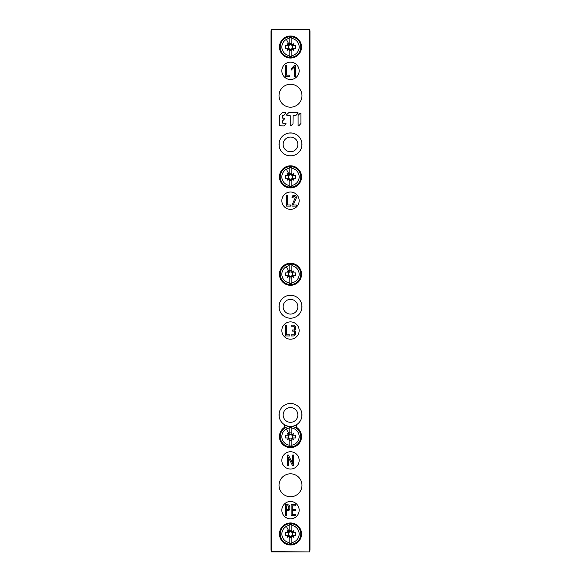 <?xml version="1.0" encoding="UTF-8"?>
<svg xmlns="http://www.w3.org/2000/svg" width="581" height="581" viewBox="0 0 581 581"><rect width="100%" height="100%" fill="white"/><g stroke="black" fill="none" stroke-linecap="round" stroke-linejoin="round"><path stroke-width="0.87" d="M271.45 518.383L271.022 518.383L271.022 388.522L271.45 388.522M309.55 518.383L309.978 518.383L309.978 452.192L309.55 452.192M271.45 452.192L271.022 452.192M271.022 518.383L271.022 550.222L271.45 550.222M271.45 30.778L271.022 30.778L271.022 388.522M309.55 388.522L309.978 388.522L309.55 388.58M271.45 388.58L271.022 388.58M309.978 452.192L309.978 388.58M309.55 322.281L309.978 322.281L309.978 388.522M309.978 322.281L309.978 30.778L309.55 30.778M309.55 550.222L309.978 550.222L309.978 518.383M309.55 452.134L309.978 452.134M271.45 452.134L271.022 452.134M301.866 416.519L301.866 413.374M292.069 403.584L288.931 403.584M279.134 413.374L279.134 416.519M288.931 426.309L292.069 426.309M271.022 31.316L271.45 31.316M309.55 31.316L309.978 31.316M271.45 32.006L271.022 32.006M309.55 32.006L309.978 32.006M271.45 62.559L271.022 62.559M309.55 62.559L309.978 62.559M271.022 62.617L271.45 62.617M309.55 62.617L309.978 62.617M271.022 128.808L271.45 128.808M309.55 128.808L309.978 128.808M309.55 128.866L309.978 128.866M271.45 128.866L271.022 128.866M288.931 155.773L292.069 155.773M301.866 145.984L301.866 142.839M292.069 133.049L288.931 133.049M279.134 142.839L279.134 145.984M271.45 192.42L271.022 192.42M309.55 192.42L309.978 192.42M271.022 192.478L271.45 192.478M309.55 192.478L309.978 192.478M271.022 258.668L271.45 258.668M309.55 258.668L309.978 258.668M309.55 258.719L309.978 258.719M271.45 258.719L271.022 258.719M271.45 322.281L271.022 322.281M271.022 322.332L271.45 322.332M309.55 322.332L309.978 322.332M301.866 308.308L301.866 305.163M288.931 295.373L292.069 295.373M279.134 305.163L279.134 308.308M292.069 318.097L288.931 318.097M296.956 303.202A7.357 7.357 0 0 0 286.97 300.275A7.357 7.357 0 0 0 284.044 310.261A7.357 7.357 0 0 0 294.03 313.188A7.357 7.357 0 0 0 296.956 303.202M296.956 140.878A7.357 7.357 0 0 0 286.97 137.951A7.357 7.357 0 0 0 284.044 147.937A7.357 7.357 0 0 0 294.03 150.864A7.357 7.357 0 0 0 296.956 140.878M284.044 418.48A7.357 7.357 0 0 0 294.03 421.407A7.357 7.357 0 0 0 296.956 411.421A7.357 7.357 0 0 0 286.97 408.494A7.357 7.357 0 0 0 284.044 418.48M271.022 549.684L271.45 549.684M309.55 549.684L309.978 549.684M309.55 548.994L309.978 548.994M271.45 548.994L271.022 548.994M309.55 518.441L309.978 518.441M271.45 518.441L271.022 518.441M287.689 504.766L285.525 504.766L285.525 515.587L286.607 515.587L286.607 510.721L287.689 510.721A2.164 2.164 0 0 0 289.854 508.557L289.854 506.93A2.164 2.164 0 0 0 287.689 504.766M287.689 505.848L286.607 505.848L286.607 509.639L287.689 509.639A1.082 1.082 0 0 0 288.772 508.557L288.772 506.93A1.082 1.082 0 0 0 287.689 505.848M290.718 206.088L290.718 205.006L287.472 205.006L287.472 195.267L286.389 195.267L286.389 206.088L290.718 206.088M289.854 334.867L286.607 334.867L286.607 325.128L285.525 325.128L285.525 335.949L289.854 335.949L289.854 334.867M288.336 454.988L287.254 454.988L287.254 465.809L288.336 465.809L288.336 457.363L292.664 465.809L293.746 465.809L293.746 454.988L292.664 454.988L292.664 463.435L288.336 454.988M289.854 76.234L289.854 75.152L286.607 75.152L286.607 65.413L285.525 65.413L285.525 76.234L289.854 76.234M295.475 510.721L295.475 509.639L292.228 509.639L292.228 505.848L295.475 505.848L295.475 504.766L291.146 504.766L291.146 515.587L295.475 515.587L295.475 514.505L292.228 514.505L292.228 510.721L295.475 510.721M296.346 206.088L292.018 206.088L292.018 205.006L295.17 197.874A1.082 1.082 0 0 0 294.618 196.443A1.082 1.082 0 0 0 293.1 197.431L292.018 197.431A2.164 2.164 0 0 1 295.061 195.456A2.164 2.164 0 0 1 296.165 198.31L293.202 205.006L296.346 205.006L296.346 206.088M293.311 335.949L291.146 335.949L291.146 334.867L293.311 334.867A1.082 1.082 0 0 0 294.393 333.784L294.393 332.165A1.082 1.082 0 0 0 293.311 331.083L292.228 331.083L292.228 330.001L293.311 330.001A1.082 1.082 0 0 0 294.393 328.919L294.393 327.292A1.082 1.082 0 0 0 293.311 326.21L291.146 326.21L291.146 325.128L293.311 325.128A2.164 2.164 0 0 1 295.475 327.292L295.475 328.919A2.164 2.164 0 0 1 294.749 330.538A2.164 2.164 0 0 1 295.475 332.165L295.475 333.784A2.164 2.164 0 0 1 293.311 335.949M300.326 113.113L300.936 113.36L300.326 113.113L298.191 115.249M298.692 125.895L298.089 125.649L298.692 125.895L300.936 123.506L300.936 113.36M293.1 115.706L292.991 123.76L293.1 115.706L296.056 115.249L298.191 113.113L297.937 112.503L298.191 113.113M290.856 125.895L290.246 125.649L290.856 125.895L292.991 123.76M289.89 115.35L286.832 115.35L286.578 114.747L286.832 115.35L290.246 115.706L290.246 125.649M282.308 112.605L279.664 115.249M279.563 115.503L279.563 125.685L283.942 125.939L286.077 123.797L285.823 123.187L282.765 123.187L282.41 121.197L282.41 122.831M284.654 118.807L282.519 120.95L284.654 118.807L284.399 118.204L284.654 118.807M282.765 118.204L284.399 118.204L282.41 117.849L282.41 115.706L283.942 115.249L286.077 113.113L285.823 112.503L282.555 112.503M295.475 76.234L294.393 76.234L294.393 66.938L291.146 70.185L291.146 68.66L294.393 65.413L295.475 65.413L295.475 76.234M295.431 56.037A10.284 10.284 0 0 1 281.48 51.941A10.284 10.284 0 0 1 285.569 37.99A10.284 10.284 0 0 1 299.52 42.086A10.284 10.284 0 0 1 295.431 56.037A10.284 10.284 0 0 1 281.48 51.941A10.284 10.284 0 0 1 285.569 37.99A10.284 10.284 0 0 1 299.52 42.086A10.284 10.284 0 0 1 295.431 56.037M294.654 54.614A8.657 8.657 0 0 1 291.873 55.558L291.873 49.015A17.176 2.985 36.5 0 0 293.877 50.394A17.176 2.985 -126.5 0 0 292.504 48.39L295.46 48.39A16.856 8.424 90 0 0 295.46 45.638L291.873 45.638L291.873 38.469A8.657 8.657 0 0 1 294.654 54.614M291.873 50.736L289.127 50.736L289.127 56.328A9.412 9.412 0 0 0 291.873 56.328L291.873 55.558M289.127 56.328L289.127 55.558A8.657 8.657 0 0 1 289.127 38.469L289.127 45.013A17.176 2.985 -143.5 0 0 287.123 43.633A17.176 2.985 53.5 0 0 288.496 45.638L285.54 45.638A16.856 8.424 -90 0 0 285.54 48.39L288.496 48.39A17.176 2.985 -53.5 0 0 287.123 50.394A17.176 2.985 143.5 0 0 289.127 49.015L289.127 55.558M285.54 48.39L288.212 48.39L288.212 45.638L285.54 45.638M288.496 45.638L289.127 45.638L289.127 45.013M291.873 43.292L291.873 44.73L289.127 44.73L289.127 43.292L291.873 43.292L291.873 41.6M292.788 48.39L292.504 45.638A17.176 2.985 126.5 0 0 293.877 43.633A17.176 2.985 -36.5 0 0 291.873 45.013L291.873 45.638L292.504 45.638M288.212 48.39L289.127 48.39L289.127 49.298L291.873 49.298L291.873 48.39L292.504 48.39L291.873 48.39L291.873 49.015M291.873 37.7A9.412 9.412 0 0 0 289.127 37.7L289.127 38.469M291.873 53.358L291.873 52.428M289.127 49.298L289.127 50.736M289.127 49.015L289.127 48.39L287.123 50.394M289.127 48.39L288.496 48.39M294.037 48.39L295.46 48.39M295.46 45.638L292.788 45.638M291.873 45.638L293.877 43.633M291.873 48.39L293.877 50.394M289.127 45.638L287.123 43.633M295.431 185.898A10.284 10.284 0 0 1 281.48 181.802A10.284 10.284 0 0 1 285.569 167.851A10.284 10.284 0 0 1 299.52 171.947A10.284 10.284 0 0 1 295.431 185.898A10.284 10.284 0 0 1 281.48 181.802A10.284 10.284 0 0 1 285.569 167.851A10.284 10.284 0 0 1 299.52 171.947A10.284 10.284 0 0 1 295.431 185.898M294.654 184.468A8.657 8.657 0 0 1 291.873 185.419L291.873 178.875A17.176 2.985 36.5 0 0 293.877 180.248A17.176 2.985 -126.5 0 0 292.504 178.251L295.46 178.251A16.856 8.424 90 0 0 295.46 175.498L291.873 175.498L291.873 168.323A8.657 8.657 0 0 1 294.654 184.468M291.873 180.597L289.127 180.597L289.127 186.181A9.412 9.412 0 0 0 291.873 186.181L291.873 185.419M289.127 186.181L289.127 185.419A8.657 8.657 0 0 1 289.127 168.323L289.127 174.874A17.176 2.985 -143.5 0 0 287.123 173.494A17.176 2.985 53.5 0 0 288.496 175.498L285.54 175.498A16.856 8.424 -90 0 0 285.54 178.251L288.496 178.251A17.176 2.985 -53.5 0 0 287.123 180.248A17.176 2.985 143.5 0 0 289.127 178.875L289.127 185.419M285.54 178.251L288.212 178.251L288.212 175.498L285.54 175.498M288.496 175.498L289.127 175.498L289.127 174.874M291.873 173.153L291.873 174.583L289.127 174.583L289.127 173.153L291.873 173.153L291.873 171.46M292.788 178.251L292.504 175.498A17.176 2.985 126.5 0 0 293.877 173.494A17.176 2.985 -36.5 0 0 291.873 174.874L291.873 175.498L292.504 175.498M288.212 178.251L289.127 178.251L289.127 179.159L291.873 179.159L291.873 178.251L292.504 178.251L291.873 178.251L291.873 178.875M291.873 167.56A9.412 9.412 0 0 0 289.127 167.56L289.127 168.323M291.873 183.218L291.873 182.281M289.127 179.159L289.127 180.597M289.127 178.875L289.127 178.251L287.123 180.248M289.127 178.251L288.496 178.251M294.037 178.251L295.46 178.251M295.46 175.498L292.788 175.498M291.873 175.498L293.877 173.494M291.873 178.251L293.877 180.248M289.127 175.498L287.123 173.494M295.431 283.288A10.284 10.284 0 0 1 281.48 279.2A10.284 10.284 0 0 1 285.569 265.248A10.284 10.284 0 0 1 299.52 269.337A10.284 10.284 0 0 1 295.431 283.288A10.284 10.284 0 0 1 281.48 279.2A10.284 10.284 0 0 1 285.569 265.248A10.284 10.284 0 0 1 299.52 269.337A10.284 10.284 0 0 1 295.431 283.288M294.654 281.865A8.657 8.657 0 0 1 291.873 282.816L291.873 276.273A17.176 2.985 36.5 0 0 293.877 277.645A17.176 2.985 -126.5 0 0 292.504 275.641L295.46 275.641A16.856 8.424 90 0 0 295.46 272.896L291.873 272.896L291.873 265.72A8.657 8.657 0 0 1 294.654 281.865M291.873 277.994L289.127 277.994L289.127 283.579A9.412 9.412 0 0 0 291.873 283.579L291.873 282.816M289.127 283.579L289.127 282.816A8.657 8.657 0 0 1 289.127 265.72L289.127 272.264A17.176 2.985 -143.5 0 0 287.123 270.891A17.176 2.985 53.5 0 0 288.496 272.896L285.54 272.896A16.856 8.424 -90 0 0 285.54 275.641L288.496 275.641A17.176 2.985 -53.5 0 0 287.123 277.645A17.176 2.985 143.5 0 0 289.127 276.273L289.127 282.816M285.54 275.641L288.212 275.641L288.212 272.896L285.54 272.896M288.496 272.896L289.127 272.896L289.127 272.264M291.873 270.543L291.873 271.981L289.127 271.981L289.127 270.543L291.873 270.543L291.873 268.858M292.788 275.641L292.504 272.896A17.176 2.985 126.5 0 0 293.877 270.891A17.176 2.985 -36.5 0 0 291.873 272.264L291.873 272.896L292.504 272.896M288.212 275.641L289.127 275.641L289.127 276.556L291.873 276.556L291.873 275.641L292.504 275.641L291.873 275.641L291.873 276.273M291.873 264.958A9.412 9.412 0 0 0 289.127 264.958L289.127 265.72M291.873 280.616L291.873 279.679M289.127 276.556L289.127 277.994M289.127 276.273L289.127 275.641L287.123 277.645M289.127 275.641L288.496 275.641M294.037 275.641L295.46 275.641M295.46 272.896L292.788 272.896M291.873 272.896L293.877 270.891M291.873 275.641L293.877 277.645M289.127 272.896L287.123 270.891M295.431 445.612A10.284 10.284 0 0 1 281.48 441.524A10.284 10.284 0 0 1 285.569 427.572A10.284 10.284 0 0 1 299.52 431.661A10.284 10.284 0 0 1 295.431 445.612A10.284 10.284 0 0 1 281.48 441.524A10.284 10.284 0 0 1 285.569 427.572A10.284 10.284 0 0 1 299.52 431.661A10.284 10.284 0 0 1 295.431 445.612M294.654 444.189A8.657 8.657 0 0 1 291.873 445.14L291.873 438.597A17.176 2.985 36.5 0 0 293.877 439.97A17.176 2.985 -126.5 0 0 292.504 437.965L295.46 437.965A16.856 8.424 90 0 0 295.46 435.22L291.873 435.22L291.873 428.044A8.657 8.657 0 0 1 294.654 444.189M291.873 440.318L289.127 440.318L289.127 445.903A9.412 9.412 0 0 0 291.873 445.903L291.873 445.14M289.127 445.903L289.127 445.14A8.657 8.657 0 0 1 289.127 428.044L289.127 434.588A17.176 2.985 -143.5 0 0 287.123 433.215A17.176 2.985 53.5 0 0 288.496 435.22L285.54 435.22A16.856 8.424 -90 0 0 285.54 437.965L288.496 437.965A17.176 2.985 -53.5 0 0 287.123 439.97A17.176 2.985 143.5 0 0 289.127 438.597L289.127 445.14M285.54 437.965L288.212 437.965L288.212 435.22L285.54 435.22M288.496 435.22L289.127 435.22L289.127 434.588M291.873 432.867L291.873 434.305L289.127 434.305L289.127 432.867L291.873 432.867L291.873 431.182M292.788 437.965L292.504 435.22A17.176 2.985 126.5 0 0 293.877 433.215A17.176 2.985 -36.5 0 0 291.873 434.588L291.873 435.22L292.504 435.22M288.212 437.965L289.127 437.965L289.127 438.88L291.873 438.88L291.873 437.965L292.504 437.965L291.873 437.965L291.873 438.597M291.873 427.282A9.412 9.412 0 0 0 289.127 427.282L289.127 428.044M291.873 442.94L291.873 442.003M289.127 438.88L289.127 440.318M289.127 438.597L289.127 437.965L287.123 439.97M289.127 437.965L288.496 437.965M294.037 437.965L295.46 437.965M295.46 435.22L292.788 435.22M291.873 435.22L293.877 433.215M291.873 437.965L293.877 439.97M289.127 435.22L287.123 433.215M295.431 543.01A10.284 10.284 0 0 1 281.48 538.914A10.284 10.284 0 0 1 285.569 524.963A10.284 10.284 0 0 1 299.52 529.059A10.284 10.284 0 0 1 295.431 543.01A10.284 10.284 0 0 1 281.48 538.914A10.284 10.284 0 0 1 285.569 524.963A10.284 10.284 0 0 1 299.52 529.059A10.284 10.284 0 0 1 295.431 543.01M294.654 541.586A8.657 8.657 0 0 1 291.873 542.531L291.873 535.987A17.176 2.985 36.5 0 0 293.877 537.367A17.176 2.985 -126.5 0 0 292.504 535.362L295.46 535.362A16.856 8.424 90 0 0 295.46 532.61L291.873 532.61L291.873 525.442A8.657 8.657 0 0 1 294.654 541.586M291.873 537.708L289.127 537.708L289.127 543.3A9.412 9.412 0 0 0 291.873 543.3L291.873 542.531M289.127 543.3L289.127 542.531A8.657 8.657 0 0 1 289.127 525.442L289.127 531.985A17.176 2.985 -143.5 0 0 287.123 530.606A17.176 2.985 53.5 0 0 288.496 532.61L285.54 532.61A16.856 8.424 -90 0 0 285.54 535.362L288.496 535.362A17.176 2.985 -53.5 0 0 287.123 537.367A17.176 2.985 143.5 0 0 289.127 535.987L289.127 542.531M285.54 535.362L288.212 535.362L288.212 532.61L285.54 532.61M288.496 532.61L289.127 532.61L289.127 531.985M291.873 530.264L291.873 531.702L289.127 531.702L289.127 530.264L291.873 530.264L291.873 528.572M292.788 535.362L292.504 532.61A17.176 2.985 126.5 0 0 293.877 530.606A17.176 2.985 -36.5 0 0 291.873 531.985L291.873 532.61L292.504 532.61M288.212 535.362L289.127 535.362L289.127 536.27L291.873 536.27L291.873 535.362L292.504 535.362L291.873 535.362L291.873 535.987M291.873 524.672A9.412 9.412 0 0 0 289.127 524.672L289.127 525.442M291.873 540.33L291.873 539.4M289.127 536.27L289.127 537.708M289.127 535.987L289.127 535.362L287.123 537.367M289.127 535.362L288.496 535.362M294.037 535.362L295.46 535.362M295.46 532.61L292.788 532.61M291.873 532.61L293.877 530.606M291.873 535.362L293.877 537.367M289.127 532.61L287.123 530.606M280.812 528.695A11.039 11.039 0 0 0 285.206 543.671A11.039 11.039 0 0 0 300.188 539.277A11.039 11.039 0 0 0 295.794 524.302A11.039 11.039 0 0 0 280.812 528.695M309.55 551.609L309.55 29.391L271.45 29.391L271.45 551.95L309.55 551.95L271.45 551.609M300.188 52.305A11.039 11.039 0 0 0 295.794 37.329A11.039 11.039 0 0 0 280.812 41.723A11.039 11.039 0 0 0 285.206 56.698A11.039 11.039 0 0 0 300.188 52.305M300.566 312.229A11.467 11.467 0 0 0 295.998 296.666A11.467 11.467 0 0 0 280.434 301.234A11.467 11.467 0 0 0 285.002 316.798A11.467 11.467 0 0 0 300.566 312.229M300.188 279.563A11.039 11.039 0 0 0 295.794 264.58A11.039 11.039 0 0 0 280.812 268.974A11.039 11.039 0 0 0 285.206 283.956A11.039 11.039 0 0 0 300.188 279.563M280.812 171.584A11.039 11.039 0 0 0 285.206 186.559A11.039 11.039 0 0 0 300.188 182.165A11.039 11.039 0 0 0 295.794 167.183A11.039 11.039 0 0 0 280.812 171.584M279.033 414.95A11.467 11.467 0 0 0 283.826 424.275A2.164 2.164 0 0 1 283.869 427.769A11.039 11.039 0 0 0 287.769 447.29A11.039 11.039 0 0 0 297.131 427.769A2.164 2.164 0 0 1 297.174 424.275A11.467 11.467 0 0 0 295.998 404.884A11.467 11.467 0 0 0 279.033 414.95M300.566 149.905A11.467 11.467 0 0 0 295.998 134.342A11.467 11.467 0 0 0 280.434 138.91A11.467 11.467 0 0 0 285.002 154.473A11.467 11.467 0 0 0 300.566 149.905M285.002 495.353A11.467 11.467 0 0 0 300.566 490.785A11.467 11.467 0 0 0 295.998 475.222A11.467 11.467 0 0 0 279.033 485.288A11.467 11.467 0 0 0 285.002 495.353M279.033 95.712A11.467 11.467 0 0 0 300.566 101.21A11.467 11.467 0 0 0 295.998 85.647A11.467 11.467 0 0 0 279.033 95.712M299.157 70.824A8.657 8.657 0 0 0 290.5 62.167A8.657 8.657 0 0 0 281.843 70.824A8.657 8.657 0 0 0 290.5 79.481A8.657 8.657 0 0 0 299.157 70.824M299.157 200.677A8.657 8.657 0 0 0 290.5 192.02A8.657 8.657 0 0 0 281.843 200.677A8.657 8.657 0 0 0 290.5 209.342A8.657 8.657 0 0 0 299.157 200.677M299.157 330.538A8.657 8.657 0 0 0 290.5 321.881A8.657 8.657 0 0 0 281.843 330.538A8.657 8.657 0 0 0 290.5 339.195A8.657 8.657 0 0 0 299.157 330.538M299.157 460.399A8.657 8.657 0 0 0 290.5 451.742A8.657 8.657 0 0 0 281.843 460.399A8.657 8.657 0 0 0 290.5 469.056A8.657 8.657 0 0 0 299.157 460.399M299.157 510.176A8.657 8.657 0 0 0 290.5 501.519A8.657 8.657 0 0 0 281.843 510.176A8.657 8.657 0 0 0 290.5 518.833A8.657 8.657 0 0 0 299.157 510.176M298.089 115.503L298.089 125.649M297.937 112.503L288.968 112.503L286.578 114.747M282.41 117.849L282.41 115.706M285.823 123.187L282.765 123.187M309.55 29.391L271.45 29.391M283.826 424.275A11.467 11.467 0 0 0 289.418 426.367M291.582 426.367A11.467 11.467 0 0 0 297.167 424.283M286.346 39.414L289.127 44.497M286.346 169.274L289.127 174.358M286.346 266.672L289.127 271.755M286.346 428.996L289.127 434.072M286.346 526.386L289.127 531.47"/></g></svg>
